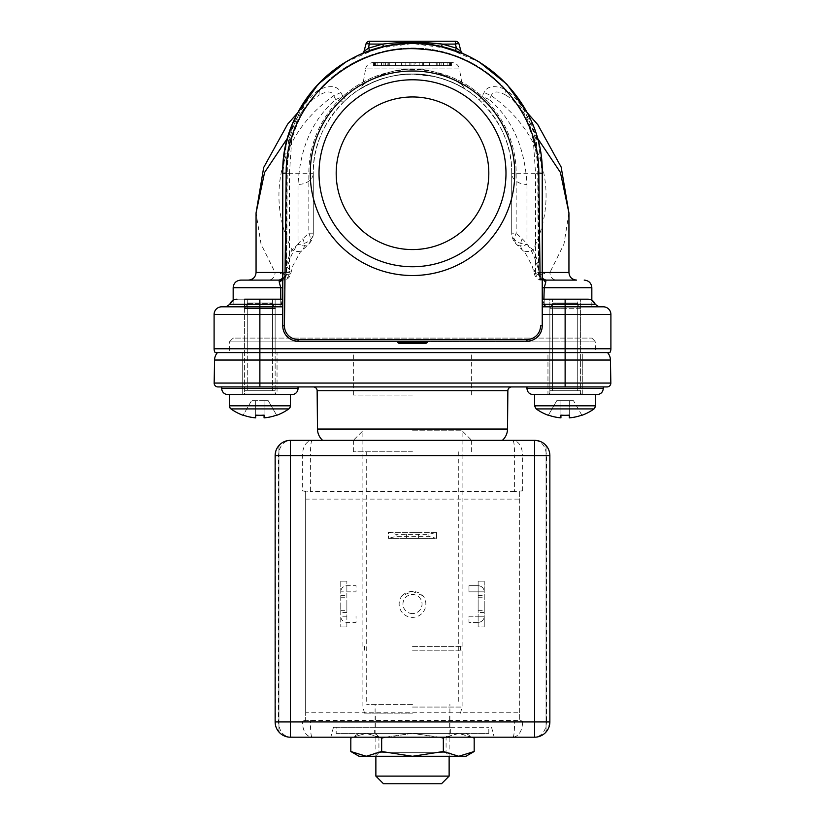 <?xml version="1.0" encoding="UTF-8"?>
<svg xmlns="http://www.w3.org/2000/svg" width="825" height="825" viewBox="0 0 825 825"><rect width="100%" height="100%" fill="white"/><g stroke="black" fill="none" stroke-linecap="round" stroke-linejoin="round"><path stroke-width="0.62" stroke-dasharray="4.12 3.09" d="M275.137 352.595L244.612 352.595L275.137 352.595L275.137 299.176L244.612 299.176L275.137 299.176L275.137 352.595L244.612 352.595L275.137 352.595L244.612 352.595L244.612 299.176L259.875 299.176L244.612 299.176L244.612 304.27M281.139 305.157L280.748 287.729L280.758 305.632L278.283 306.807L259.875 306.807L278.283 306.807L281.139 305.157L282.769 299.176L282.769 306.807L259.875 306.807L282.769 306.807L282.769 314.438L282.769 299.176L259.875 299.176C230.474 299.176 230.474 299.176 259.875 299.176L272.467 299.176L272.467 352.595L247.283 352.595L247.283 299.176L259.875 299.176C276.086 299.176 276.086 299.176 259.875 299.176C243.674 299.176 243.674 299.176 259.875 299.176L282.769 299.176L280.83 305.498L280.748 299.176M542.438 278.809A7.631 6.332 90 0 0 545.964 280.098L543.943 280.098L547.398 280.098L544.665 280.098L545.964 280.098L544.252 287.729L544.242 305.632L546.717 306.807L598.806 306.807L546.717 306.807L544.098 305.487L542.231 299.176L565.125 299.176C548.914 299.176 548.914 299.176 565.125 299.176C581.326 299.176 581.326 299.176 565.125 299.176L549.863 299.176L549.863 352.595L580.387 352.595L549.863 352.595L580.387 352.595L549.863 352.595L549.863 299.176L580.387 299.176L580.387 352.595L580.387 299.176L542.231 299.176L542.231 314.438L542.231 306.807L603.271 306.807A7.631 7.631 -90 0 1 610.902 314.438L610.902 348.779L259.875 348.779L259.875 314.438L282.769 314.438L282.769 325.885A15.263 15.263 77.3 0 0 298.031 341.148L526.969 341.148A15.263 15.263 -73.1 0 0 542.231 325.885L542.231 314.438L542.231 325.885L540.55 325.762A13.592 13.592 0 0 1 526.969 339.477L298.031 339.477A13.592 13.592 0 0 1 284.45 325.762L284.79 289.09M282.769 306.807L221.729 306.807A7.631 7.631 90 0 0 214.098 314.438L214.098 348.779A7.631 7.631 90 0 0 215.119 352.595L577.717 352.595L577.717 299.176L565.125 299.176C594.526 299.176 594.526 299.176 565.125 299.176L577.717 299.176L552.533 299.176L577.717 299.176L577.717 352.595L565.125 352.595L609.881 352.595A7.631 7.631 -90 0 0 610.902 348.779A7.631 7.631 -90 0 1 609.881 352.595M282.769 278.633A7.631 6.332 -90 0 0 285.368 272.467C283.687 272.487 282.831 274.127 282.769 277.375L282.769 173.271C280.985 103.929 343.19 41.755 412.51 43.539C481.821 41.755 544.015 103.95 542.231 173.271L542.231 277.375C542.169 274.127 541.313 272.487 539.632 272.467A7.631 6.332 90 0 0 542.231 278.633M364.733 52.656L383.553 46.808C402.847 42.446 422.153 42.446 441.447 46.808L460.278 52.656M364.784 52.635L363.464 53.161M460.267 52.656L441.447 46.808C422.153 42.446 402.847 42.446 383.553 46.808L364.547 52.728M460.567 52.769L455.194 50.768A129.731 129.731 0 0 0 369.806 50.768L365.506 52.346M545.645 282.552L542.231 277.375L542.231 280.046L542.231 173.271L516.172 173.271A103.672 103.672 0 0 0 412.5 69.589A103.672 103.672 0 0 0 308.828 173.271L282.769 173.271A129.731 129.731 0 0 1 412.5 43.539A129.731 129.731 0 0 1 542.231 173.271L538.818 173.095C539.818 102.702 472.704 41.621 402.126 49.314C338.879 53.192 285.698 110.22 286.182 173.095L282.769 173.271L282.769 325.885A15.263 15.263 0 0 0 298.031 341.148L298.031 339.477M538.818 173.095L540.117 279.902M284.883 279.902L286.182 173.095M412.5 71.012A102.259 102.259 0 0 0 310.241 173.271A102.259 102.259 0 0 0 412.5 275.519A102.259 102.259 0 0 0 514.759 173.271A102.259 102.259 0 0 0 412.5 71.012M526.969 339.477L526.969 341.148A15.263 15.263 0 0 0 542.231 325.885A15.263 15.263 0 0 1 526.969 341.148L298.031 341.148L526.969 341.148M284.45 325.762L282.769 325.885L282.769 314.438M543.005 280.098L544.191 280.098C541.798 279.974 540.127 278.159 539.189 274.663L534.363 273.931L538.292 272.467L537.756 173.271A125.256 125.256 0 0 0 412.5 48.005A125.256 125.256 0 0 0 287.244 173.271L286.708 272.467L290.637 273.931L285.811 274.663L275.076 272.467A7.631 6.703 90 0 1 268.373 280.098L280.809 280.098C283.377 279.788 285.037 277.973 285.811 274.663L285.914 272.559L291.246 271.177L287.244 267.455C290.617 254.904 295.804 245.345 302.816 238.786A15.263 9.013 -133 0 1 302.435 249.944L302.435 249.944A15.263 9.013 -133 0 1 292.019 249.944C288.554 256.121 286.522 263.66 285.914 272.559M281.531 280.768L279.355 282.552L279.036 280.098L280.335 280.098L268.373 280.098L281.057 280.098A7.631 5.662 90 0 0 286.708 272.467L285.368 272.467L286.11 272.467L286.11 173.271L282.779 173.271L282.769 277.375C282.831 274.117 283.697 272.487 285.368 272.467A7.631 6.332 -90 0 1 279.036 280.098L279.036 280.098A7.631 6.332 -90 0 0 282.562 278.809M279.015 280.098L280.149 280.098A7.631 5.961 90 0 0 282.263 279.603M282.769 278.128L281.995 280.098L280.809 280.098M281.057 280.098L279.036 280.098L281.057 280.098M542.231 278.272L542.221 277.148C542.231 278.303 543.479 279.283 545.964 280.098A7.631 6.332 90 0 1 539.632 272.467C541.303 272.487 542.169 274.117 542.231 277.375L542.231 173.271L538.89 173.271L538.89 272.467L539.632 272.467L538.292 272.467A7.631 5.662 -90 0 0 543.943 280.098M542.231 281.119L542.231 282.274M542.231 284.924L542.231 287.409M542.231 306.807L565.125 306.807L565.125 304.27L565.125 306.807L598.806 306.807L542.231 306.807L542.231 287.729M275.137 306.807L244.612 306.807L259.875 306.807L259.875 304.27L281.449 304.27L280.902 305.487L278.283 306.807L233.166 306.807L233.166 300.197L236.981 299.176L259.875 299.176L244.612 299.176M214.098 314.438L259.875 314.438L259.875 306.807L233.166 306.807M247.283 352.595L272.467 352.595L247.283 352.595L272.467 352.595L272.467 299.176L247.283 299.176L247.283 352.595M591.834 338.095L595.65 341.911L412.5 341.911L595.65 341.911L595.65 352.595L229.35 352.595L229.35 341.911L412.5 341.911L229.35 341.911L233.166 338.095L591.834 338.095L233.166 338.095M242.705 352.595L242.705 394.567L277.045 394.567L242.705 394.567L242.705 352.595L565.125 352.595L217.48 352.595L277.045 352.595L277.045 394.567L227.824 394.567L291.926 394.567L259.875 394.567L277.045 394.567L277.045 352.595M547.955 352.595L607.52 352.595L565.125 352.595L582.295 352.595L582.295 394.567L547.955 394.567L547.955 352.595L565.125 352.595L547.955 352.595L547.955 394.567L582.295 394.567L565.125 394.567L582.295 394.567L582.295 352.595M552.533 352.595L577.717 352.595L552.533 352.595L552.533 299.176L552.533 352.595M549.863 306.807L580.387 306.807L549.863 306.807M546.717 306.807L543.551 304.27L544.17 305.498L544.252 287.729L591.834 287.729M298.031 341.148A15.263 15.263 0 0 1 282.769 325.885M426.845 341.148L412.232 341.911A0.763 0.536 -90 0 0 411.696 341.148L397.351 341.148A0.763 0.536 90 0 1 397.887 341.911L406.777 341.911L406.013 341.148L398.155 341.148M417.842 341.148L407.158 341.148M418.223 341.911L427.113 341.911A0.763 0.536 -90 0 1 427.649 341.148L411.696 341.148M362.918 53.388L362.123 53.718M455.359 41.25L455.359 44.076A3.816 0.959 165 0 1 459.04 44.076A3.816 3.816 0 0 0 455.359 41.25L369.641 41.25A3.816 3.816 0 0 0 365.96 44.076A3.816 0.959 -165 0 1 369.641 44.076L369.641 41.25L455.359 41.25L455.359 44.076L455.359 41.25A3.816 3.816 0 0 1 459.04 44.076A3.816 3.816 0 0 0 455.359 41.25L369.641 41.25L369.641 44.076L369.641 41.25A3.816 3.816 0 0 0 365.96 44.076L364.011 51.325L368.548 48.149L364.011 51.325A3.816 3.816 0 0 1 361.824 53.852A3.816 3.816 0 0 0 364.011 51.325L368.548 48.149L382.707 44.076C402.579 41.797 422.441 41.797 442.293 44.076L441.447 46.808C422.153 42.446 402.847 42.446 383.553 46.808L378.046 48.201M376.973 48.5L374.416 49.252M372.065 50.005L369.806 50.768A129.731 129.731 0 0 0 368.95 51.068A129.731 129.731 0 0 1 369.806 50.768L371.941 50.047M400.878 42.642L382.707 44.076L368.548 48.149L369.806 50.768A129.731 129.731 0 0 1 455.194 50.768L456.452 48.149L442.293 44.076L456.452 48.149L455.194 50.768A129.731 129.731 0 0 1 456.05 51.068A129.731 129.731 0 0 0 455.194 50.768L456.452 48.149L460.989 51.325A3.816 3.816 0 0 0 463.176 53.852L463.176 53.852A3.816 3.816 0 0 1 460.989 51.325A3.816 3.816 0 0 0 463.176 53.852L461.876 53.305M522.184 238.786C529.196 245.355 534.383 254.915 537.756 267.455L533.754 271.177L539.086 272.559C538.477 263.66 536.446 256.121 532.981 249.944A15.263 9.013 133 0 1 522.565 249.944A15.263 9.013 133 0 1 522.184 238.786L516.172 233.176L511.706 233.176A15.263 11.158 0 0 0 526.969 244.334A15.263 9.013 133 0 1 516.553 244.334A15.263 9.013 133 0 1 516.172 233.176L516.172 173.271L511.706 173.271L511.706 233.176L511.706 173.271C512.243 146.417 501.363 121.904 479.077 99.722A99.206 99.206 0 0 0 345.923 99.722C323.637 121.904 312.757 146.417 313.294 173.271L308.828 173.271L308.828 233.176A15.263 9.013 -133 0 1 308.447 244.334A15.263 9.013 -133 0 1 298.031 244.334A15.263 11.158 0 0 0 313.294 233.176L313.294 173.271A99.206 99.206 0 0 1 412.5 74.064A99.206 99.206 0 0 1 511.706 173.271A15.263 11.158 0 0 0 526.969 184.429C524.875 147.603 512.335 119.316 489.328 99.578L491.246 95.648C493.133 90.905 498.052 90.771 506.024 95.257L505.581 89.451C519.719 99.536 529.743 116.438 535.673 140.157L538.89 173.271L535.549 173.271L535.549 272.467L538.89 272.467A7.631 5.961 90 0 0 542.231 279.324M282.769 279.324A7.631 5.961 90 0 0 286.11 272.467L289.451 272.467L289.451 173.271L286.11 173.271L289.327 140.157C295.257 116.438 305.291 99.536 319.419 89.451C330.588 84.892 337.755 85.924 340.911 92.555L342.922 96.412A103.672 103.672 0 0 1 482.078 96.412L484.089 92.555C487.286 85.913 494.453 84.872 505.581 89.451A125.256 125.256 0 0 0 319.419 89.451L318.976 95.257C326.948 90.771 331.867 90.905 333.754 95.648L335.672 99.578C312.665 119.326 300.114 147.613 298.031 184.429A15.263 11.158 0 0 0 313.294 173.271L313.294 233.176L308.828 233.176L302.816 238.786M541.21 157.07A129.731 129.731 0 0 0 479.346 62.092A129.731 129.731 0 0 1 541.21 157.07M506.024 95.257L512.201 99.351L527 116.273L536.229 136.764L533.208 139.002L535.673 140.157M537.312 137.888L536.229 136.764L538.519 173.271L535.549 173.271L533.208 139.013C530.619 122.708 523.617 109.488 512.201 99.351L527.247 112.747L538.426 142.086L542.221 173.25A129.731 129.731 0 0 0 412.5 43.539A129.731 129.731 0 0 0 282.769 173.271L286.574 142.096L297.753 112.747L312.788 99.351L318.976 95.257M526.969 184.429L526.969 244.334L532.981 249.944C558.783 198.557 547.233 135.341 491.246 95.648L484.089 92.555M340.911 92.555L333.754 95.648C277.767 135.341 266.217 198.557 292.019 249.944L298.031 244.334L298.031 184.429M287.688 137.888L298 116.273L312.788 99.351C303.208 107.683 296.701 118.522 293.267 131.845L291.792 139.013L289.451 173.271L286.481 173.271L288.771 136.764L291.792 139.013L289.327 140.157M282.769 299.176L259.875 299.176L259.875 304.27L259.875 299.176L236.981 299.176M233.166 287.729L280.748 287.729L279.355 282.552M256.059 272.467L275.076 272.467L261.03 244.097L256.059 212.963M361.03 88.285L373.591 82.015C384.553 77.138 397.207 74.487 411.531 74.064L434.404 76.508C450.192 80.468 456.204 84.315 458.422 85.336L464.98 89.079C467.332 89.791 438.704 72.786 412.5 74.064C386.286 72.786 357.668 89.791 359.989 89.1C357.668 89.791 386.296 72.786 412.5 74.064C438.714 72.786 467.332 89.801 465.011 89.1L462.227 84.985C462.299 84.583 436.27 66.732 408.313 69.125C383.532 69.847 362.814 84.831 362.773 84.985L359.989 89.1L372.632 82.428C383.027 77.333 396.629 74.549 413.469 74.064L433.486 76.312C448.037 80.427 456.442 83.49 458.71 85.48L463.825 88.131M343.417 102.073L345.923 99.722C343.705 101.733 340.292 101.692 335.672 99.578L342.922 96.412L345.923 99.722C381.841 65.732 443.159 65.732 479.077 99.722L482.078 96.412L489.328 99.578C484.708 101.692 481.295 101.733 479.077 99.722L481.635 102.114M541.85 280.098C537.91 279.84 535.415 277.778 534.363 273.931L532.125 265.794L525.112 252.708L516.553 244.334A15.263 15.263 0 0 1 511.706 233.176M544.191 280.098L556.627 280.098A7.631 6.703 -90 0 1 549.924 272.467L539.189 274.663L539.086 272.559M542.231 304.27L565.125 304.27L565.125 299.176L542.231 299.176L543.551 304.27L595.207 304.27L543.551 304.27M543.861 305.157L543.871 299.176M568.941 212.963L563.97 244.097L549.924 272.467L568.941 272.467M362.773 84.985C362.701 84.583 388.73 66.732 416.677 69.125C441.468 69.847 462.186 84.831 462.227 84.985L459.401 68.918L365.599 68.918A7.631 7.631 90 0 1 373.117 62.617L451.883 62.617A7.631 7.631 0 0 1 459.401 68.918L365.599 68.918L362.773 84.985M451.883 62.617L373.117 62.617M374.602 62.617L409.798 62.617L374.602 62.617L374.602 65.67L373.488 65.67L409.798 65.67L374.602 65.67L374.602 62.617M415.202 62.617L375.581 62.617L449.419 62.617L415.202 62.617L415.202 65.67L409.798 65.67L450.398 65.67L375.581 65.67L449.419 65.67L415.202 65.67L415.202 62.617M450.398 62.617L451.512 62.617L450.398 62.617L450.398 65.67L451.512 65.67L450.398 65.67L450.398 62.617M449.419 65.67L450.532 65.67L449.419 65.67L449.419 62.617L450.532 62.617L449.419 62.617L449.419 65.67M375.581 65.67L374.468 65.67L375.581 65.67L375.581 62.617L374.468 62.617L375.581 62.617L375.581 65.67M423.596 62.617L387.853 62.617L437.147 62.617L387.853 62.617L429.65 62.617L419.203 62.617L423.596 62.617L423.596 65.67L437.147 65.67L437.147 62.617L437.147 65.67L387.853 65.67L387.853 62.617L387.853 65.67L401.404 65.67L401.404 62.617L401.404 65.67L423.596 65.67L423.596 62.617M436.714 62.617L377.118 62.617L447.882 62.617L435.239 62.617L436.714 62.617L436.714 65.67L435.239 65.67L435.239 62.617M402.693 65.67L429.65 65.67L402.693 65.67L402.693 62.617L429.65 62.617L402.693 62.617M395.35 62.617L395.35 65.67L395.35 62.617M405.797 65.67L437.147 65.67L419.203 65.67L429.65 65.67L429.65 62.617L429.65 65.67L414.057 65.67L414.057 62.617L414.057 65.67L410.943 65.67L410.943 62.617L410.943 65.67L395.35 65.67L405.797 65.67L405.797 62.617M422.307 65.67L422.307 62.617M435.239 65.67L377.118 65.67L389.761 65.67L388.286 65.67L388.286 62.617M388.286 65.67L436.714 65.67M389.761 65.67L389.761 62.617M385.368 65.67L385.368 62.617M377.118 65.67L377.118 62.617M383.903 65.67L383.903 62.617M441.097 65.67L441.097 62.617M447.882 65.67L447.882 62.617M439.632 65.67L439.632 62.617M385.182 65.67L439.818 65.67L385.182 65.67L385.182 62.617L381.511 62.617L439.818 62.617L385.182 62.617L385.182 65.67M443.489 65.67L439.818 65.67L443.489 65.67L443.489 62.617L439.818 62.617L443.489 62.617M381.511 62.617L381.511 65.67M439.818 65.67L439.818 62.617L439.818 65.67M419.203 65.67L419.203 62.617M424.514 42.663L413.913 42.405M463.031 53.78L460.989 51.325L456.452 48.149L460.989 51.325L459.04 44.076A3.816 0.959 165 0 0 455.359 44.076L456.452 48.149L455.359 44.076A3.816 0.959 165 0 1 459.04 44.076M412.5 266.743A93.483 93.483 0 0 0 505.983 173.271A93.483 93.483 0 0 0 412.5 79.788A93.483 93.483 0 0 0 319.017 173.271A93.483 93.483 0 0 0 412.5 266.743A93.483 93.483 0 0 0 505.983 173.271A93.483 93.483 0 0 0 412.5 79.788A93.483 93.483 0 0 0 319.017 173.271A93.483 93.483 0 0 0 412.5 266.743A93.483 93.483 0 0 1 319.017 173.271A93.483 93.483 0 0 1 412.5 79.788A93.483 93.483 0 0 1 505.983 173.271A93.483 93.483 0 0 1 412.5 266.743M407.54 343.437L412.5 343.437L412.232 342.674L397.887 342.674M406.777 341.911L412.232 341.911L412.5 343.437M418.151 343.004A0.763 0.763 -90 0 0 418.223 342.684L427.061 342.674M412.5 249.573A76.312 76.312 0 0 1 336.188 173.271A76.312 76.312 0 0 1 412.5 96.958A76.312 76.312 0 0 1 488.812 173.271A76.312 76.312 0 0 1 412.5 249.573M442.293 44.076L441.447 46.808L442.293 44.076L455.359 44.076L442.293 44.076L456.452 48.149L455.359 44.076L442.293 44.076C422.421 41.797 402.548 41.797 382.707 44.076L383.233 46.035M371.982 50.026L369.806 50.768L368.548 48.149L369.641 44.076A3.816 0.959 -165 0 0 365.96 44.076A3.816 0.959 -165 0 1 369.641 44.076L368.548 48.149L382.707 44.076L369.641 44.076L368.548 48.149L369.806 50.768L372.003 50.026M365.96 44.076A3.816 3.816 0 0 1 369.641 41.25M214.562 360.03L610.438 360.03L610.84 383.058L565.125 383.058L565.125 386.935L603.271 386.935L221.729 386.935L298.031 386.935L221.729 386.935L221.729 388.462L259.875 388.462L221.729 388.462C222.09 392.174 224.122 394.206 227.824 394.567L291.926 394.567C295.639 394.206 297.67 392.174 298.031 388.462L221.729 388.462M217.975 386.935L259.875 386.935L259.875 383.058L214.16 383.058M298.031 388.462L298.031 386.935L259.875 386.935M603.271 386.935L526.969 386.935L603.271 386.935L603.271 388.462A6.105 6.105 -90 0 1 597.176 394.567L533.074 394.567L597.176 394.567M511.675 386.935L313.325 386.935L511.675 386.935M412.5 352.595L353.358 352.595L412.5 352.595M533.074 394.567A6.105 6.105 0 0 1 526.969 388.462L603.271 388.462M565.125 394.567L595.65 394.567L565.125 394.567M412.5 395.082L353.358 395.082L412.5 395.082M322.647 440.354L502.353 440.354L322.647 440.354M412.5 440.354L471.683 440.354L412.5 440.354M412.5 430.774L462.103 430.774L412.5 430.774M412.5 646.387L462.103 646.387L412.5 646.387M412.5 650.203L462.103 650.203L412.5 650.203M412.5 707.056L462.103 707.056L412.5 707.056M412.5 713.161L364.537 713.161L412.5 713.161M449.13 776.119L375.87 776.119M441.499 783.75L383.501 783.75M276.581 415.14L268.228 400.672L276.581 415.14A49.428 49.428 0 0 1 264.072 417.863L264.072 400.672L268.228 400.672L251.532 400.672L268.228 400.672L264.072 400.672L264.072 417.863A49.428 49.428 0 0 0 276.581 415.14L268.228 400.672L276.581 415.14A49.428 49.428 0 0 1 264.072 417.863L264.072 415.14A48.819 42.271 0 0 1 259.875 415.295A48.819 42.271 0 0 0 264.072 415.14L264.072 400.672L264.072 415.14M255.678 415.14L255.678 400.672L255.678 415.14A48.819 42.271 0 0 0 259.875 415.295A48.819 42.271 0 0 1 255.678 415.14L255.678 417.863A49.428 49.428 0 0 1 243.179 415.14L251.532 400.672L255.678 400.672L251.532 400.672L243.179 415.14A49.428 49.428 0 0 0 255.678 417.863L255.678 400.672L255.678 417.863A49.428 49.428 0 0 1 243.179 415.14L251.532 400.672L243.179 415.14M229.35 394.567L290.4 394.567L229.35 394.567L259.875 394.567L229.35 394.567L229.35 405.807L290.4 405.807L229.35 405.807L290.4 405.807L288.812 408.911L230.948 408.911L288.812 408.911L230.948 408.911L229.35 405.807M243.086 394.567L276.664 394.567A1.526 1.526 0 0 1 275.137 393.04L244.612 393.04A1.526 1.526 0 0 1 243.086 394.567L276.664 394.567L275.137 393.04L275.137 308.282L275.137 393.04L244.612 393.04L275.137 393.04L244.612 393.04L243.086 394.567M244.612 308.282L244.612 393.04L244.612 308.282L259.875 308.282L244.612 308.282L247.665 302.992L272.085 302.992L247.665 302.992L244.612 308.282L275.137 308.282L259.875 308.282L275.137 308.282L272.085 302.992L247.665 302.992L272.085 302.992L275.137 308.282M275.137 390.751L244.612 390.751L275.137 390.751M272.467 390.751L259.875 390.751C240.271 390.751 240.271 390.751 259.875 390.751C279.479 390.751 279.479 390.751 259.875 390.751L247.283 390.751L272.467 390.751L272.467 303.652L247.283 303.652L247.283 390.751L247.283 303.652L272.467 303.652L247.283 303.652L272.467 303.652L272.467 390.751M581.821 415.14L573.468 400.672L569.322 400.672L569.322 417.863L569.322 400.672L569.322 415.14L569.322 400.672L569.322 415.14L569.322 400.672L573.468 400.672L581.821 415.14A49.428 49.428 0 0 1 569.322 417.863L569.322 415.14L569.322 417.863A49.428 49.428 0 0 0 581.821 415.14A49.428 49.428 0 0 1 569.322 417.863L569.322 415.14A48.819 42.271 0 0 1 560.928 415.14L560.928 417.863A49.428 49.428 0 0 1 548.419 415.14L556.772 400.672L569.322 400.672L556.772 400.672L560.928 400.672L556.772 400.672L548.419 415.14A49.428 49.428 0 0 0 560.928 417.863L560.928 400.672L573.468 400.672L560.928 400.672L560.928 415.14A48.819 42.271 0 0 0 569.322 415.14A48.819 42.271 0 0 1 565.125 415.295A48.819 42.271 0 0 1 560.928 415.14L560.928 417.863A49.428 49.428 0 0 1 548.419 415.14L556.772 400.672L548.419 415.14M565.125 308.282L549.863 308.282L565.125 308.282M565.125 302.992L577.335 302.992L565.125 302.992M565.125 390.751C584.729 390.751 584.729 390.751 565.125 390.751C545.521 390.751 545.521 390.751 565.125 390.751L577.717 390.751L565.125 390.751M565.125 303.652L577.717 303.652L565.125 303.652M581.914 415.295A49.603 49.603 0 0 0 594.052 408.911A3.816 3.816 0 0 0 595.65 405.807L595.65 394.567L534.6 394.567L534.6 405.807A3.816 3.816 0 0 0 536.188 408.911A49.603 49.603 0 0 0 548.336 415.295M560.928 417.863L560.928 415.14M569.322 417.863L569.322 415.14M581.914 394.567L548.336 394.567L581.914 394.567A1.526 1.526 0 0 1 580.387 393.04L549.863 393.04A1.526 1.526 0 0 1 548.336 394.567L549.863 393.04L565.125 393.04L549.863 393.04L549.863 308.282L549.863 393.04L580.387 393.04L581.914 394.567M580.387 308.282L549.863 308.282L580.387 308.282L580.387 393.04L580.387 308.282L577.335 302.992L552.915 302.992L549.863 308.282L552.915 302.992L577.335 302.992L580.387 308.282M549.863 390.751L580.387 390.751L549.863 390.751M552.533 390.751L577.717 390.751L552.533 390.751L552.533 303.652L577.717 303.652L577.717 390.751L577.717 303.652L552.533 303.652L552.533 390.751M275.375 724.597L275.137 455.617L275.137 721.937A15.263 15.263 0 0 0 278.953 732.033L278.953 445.521A15.263 15.263 0 0 0 275.137 455.617A15.263 15.263 0 0 1 278.953 445.521A15.263 15.263 0 0 0 275.137 455.617A15.263 15.263 0 0 1 278.953 445.521A15.263 15.263 0 0 0 275.137 455.617A15.263 15.263 0 0 1 278.953 445.521A15.263 15.263 0 0 0 275.137 455.617A15.263 15.263 0 0 1 278.953 445.521A15.263 15.263 0 0 0 275.137 455.617A15.263 15.263 0 0 1 278.953 445.521A15.263 15.263 0 0 0 275.137 455.617A15.263 15.263 0 0 1 278.953 445.521L278.953 732.033A15.263 15.263 0 0 1 275.137 721.937A15.263 15.263 0 0 0 278.953 732.033A15.263 15.263 0 0 1 275.137 721.937A15.263 15.263 0 0 0 278.953 732.033A15.263 15.263 0 0 1 275.137 721.937A15.263 15.263 0 0 0 278.953 732.033A15.263 15.263 0 0 1 275.137 721.937A15.263 15.263 0 0 0 278.953 732.033A15.263 15.263 0 0 1 275.137 721.937A15.263 15.263 0 0 0 278.953 732.033A15.263 15.263 0 0 1 275.137 721.937L275.137 455.617L277.179 447.996M279.593 444.85L282.748 442.417M283.027 442.252L290.4 440.354L311.984 440.354C311.025 441.282 310.499 446.366 310.406 455.617L514.594 455.617C514.501 446.366 513.975 441.282 513.016 440.354L311.984 440.354C306.127 441.231 302.899 446.315 302.311 455.617L302.311 490.813L305.662 491.483L305.662 720.411L302.311 721.081L310.406 720.411L514.594 720.411L522.689 721.081L519.337 720.411L519.337 712.779L305.662 712.779L305.662 720.411M541.973 735.302L534.6 737.199L513.016 737.199C513.975 736.282 514.501 731.187 514.594 721.937L310.406 721.937C310.499 731.187 311.025 736.271 311.984 737.199L286.749 736.756M286.45 736.684L282.996 735.281M282.758 735.147L279.593 732.713M277.179 729.558L275.663 725.876M302.311 721.081L302.311 721.937L275.137 721.937L275.137 455.617L310.406 455.617L310.406 491.483L302.311 490.813M278.953 732.033L278.953 445.521L278.953 732.033M275.385 724.639L275.385 452.915M305.662 491.483L305.662 499.115L519.337 499.115L519.337 491.483L522.689 490.813L514.594 491.483L514.594 455.617L522.689 455.617C522.101 446.315 518.873 441.231 513.016 440.354L538.251 440.798M310.406 720.411L310.406 721.937L302.311 721.937C302.899 731.239 306.127 736.323 311.984 737.199L513.016 737.199C518.873 736.323 522.101 731.239 522.689 721.937L514.594 721.937L514.594 720.411M412.5 737.199L330.804 737.199L412.5 737.199M549.625 452.956L549.863 455.617A15.263 15.263 0 0 0 546.047 445.521L546.047 732.033L546.047 445.521A15.263 15.263 0 0 1 549.863 455.617L549.863 721.937A15.263 15.263 0 0 1 546.047 732.033A15.263 15.263 0 0 0 549.863 721.937A15.263 15.263 0 0 1 546.047 732.033A15.263 15.263 0 0 0 549.863 721.937A15.263 15.263 0 0 1 546.047 732.033A15.263 15.263 0 0 0 549.863 721.937A15.263 15.263 0 0 1 546.047 732.033A15.263 15.263 0 0 0 549.863 721.937A15.263 15.263 0 0 1 546.047 732.033A15.263 15.263 0 0 0 549.863 721.937A15.263 15.263 0 0 1 546.047 732.033A15.263 15.263 0 0 0 549.863 721.937L547.821 729.558M545.408 732.703L542.252 735.137M538.55 440.88L542.004 442.272M542.242 442.406L545.408 444.84M547.821 447.996L549.337 451.677M522.689 490.813L522.689 455.617L549.863 455.617L549.863 721.937L549.863 455.617A15.263 15.263 0 0 0 546.047 445.521A15.263 15.263 0 0 1 549.863 455.617A15.263 15.263 0 0 0 546.047 445.521A15.263 15.263 0 0 1 549.863 455.617A15.263 15.263 0 0 0 546.047 445.521A15.263 15.263 0 0 1 549.863 455.617A15.263 15.263 0 0 0 546.047 445.521A15.263 15.263 0 0 1 549.863 455.617A15.263 15.263 0 0 0 546.047 445.521A15.263 15.263 0 0 1 549.863 455.617L549.615 452.915M546.047 732.033L546.047 445.521L546.047 732.033M514.594 491.483L310.406 491.483M305.662 499.115L305.662 712.779M519.337 491.483L519.337 720.411M519.337 499.115L519.337 712.779M402.012 595.774A14.881 14.881 0 0 1 422.988 595.774A13.355 13.355 0 0 1 412.5 617.389A13.355 13.355 0 0 1 402.012 595.774L412.5 591.453L422.988 595.774M484.234 626.928L484.234 581.151L478.129 581.151L478.129 626.928L484.234 626.928L478.129 626.928L478.129 616.244L484.234 616.244L484.234 626.928M346.871 626.928L346.871 581.151L346.871 626.928L340.766 626.928L346.871 626.928M340.766 581.151L340.766 626.928L340.766 591.834L356.029 591.834L356.029 585.729L346.871 585.729A6.105 6.105 0 0 0 340.766 591.834A6.105 6.105 0 0 1 346.871 585.729L356.029 585.729L356.029 591.834L340.766 591.834L340.766 581.151L346.871 581.151L340.766 581.151M436.538 538.416L436.538 532.311L388.462 532.311L388.462 538.416L388.462 532.311L396.093 534.352L428.907 534.352L436.538 532.311L436.538 538.416L388.462 538.416L436.538 538.416L428.907 536.363L396.093 536.363L388.462 538.416M412.5 613.573A9.539 9.539 0 0 1 402.961 604.034A9.539 9.539 0 0 1 412.5 594.505A9.539 9.539 0 0 1 422.039 604.034A9.539 9.539 0 0 1 412.5 613.573A9.539 9.539 0 0 0 422.039 604.034A9.539 9.539 0 0 0 412.5 594.505A9.539 9.539 0 0 0 402.961 604.034A9.539 9.539 0 0 0 412.5 613.573M484.234 581.151L484.234 616.244L478.129 616.244L484.234 616.244A6.105 6.105 0 0 1 478.129 622.349L468.971 622.349L468.971 616.244L478.129 616.244L478.129 591.834L468.971 591.834L468.971 585.729L478.129 585.729A6.105 6.105 0 0 1 484.234 591.834L468.971 591.834L468.971 585.729L478.129 585.729A6.105 6.105 0 0 1 484.234 591.834L478.129 591.834L484.234 591.834L478.129 591.834L478.129 581.151L484.234 581.151M484.234 604.034L484.234 610.335L484.234 604.034M478.129 622.349A6.105 6.105 0 0 0 484.234 616.244L468.971 616.244L468.971 622.349L478.129 622.349M478.129 604.034L478.129 610.335L478.129 604.034M346.871 604.034L346.871 610.335L346.871 604.034M346.871 616.244L340.766 616.244A6.105 6.105 0 0 0 346.871 622.349L356.029 622.349L356.029 616.244L356.029 622.349L346.871 622.349A6.105 6.105 0 0 1 340.766 616.244L346.871 616.244M340.766 604.034L340.766 610.335L340.766 604.034M412.5 538.416L418.605 538.416L412.5 538.416M428.907 534.352L428.907 536.363M436.538 532.311L388.462 532.311M412.5 532.311L418.605 532.311L412.5 532.311M396.093 536.363L396.093 534.352M412.5 727.279L333.465 727.279L412.5 727.279M412.5 704.385L366.713 704.385L412.5 704.385M412.5 451.801L353.358 451.801L412.5 451.801M336.188 733.384L488.812 733.384L336.188 733.384L336.188 727.279L488.812 727.279L336.188 727.279M374.344 733.384L450.656 733.384L374.344 733.384L374.344 727.279L450.656 727.279L374.344 727.279M450.656 733.384L450.656 727.279M488.812 733.384L488.812 727.279M359.081 756.278L465.919 756.278M449.615 756.278L375.385 756.278L449.615 756.278L446.077 752.74L446.077 736.921L449.615 733.384L375.385 733.384L449.615 733.384M350.821 751.503L366.238 756.278L381.655 751.503L412.5 756.278L443.345 751.503L458.762 756.278L474.179 751.503M439.88 737.199L412.5 733.384L385.12 737.199M379.933 737.199L366.238 733.384L381.655 738.158L412.5 733.384L359.081 733.384L352.471 737.199M472.447 737.199L458.762 733.384L445.067 737.199M359.081 733.384L366.238 733.384L352.553 737.199L366.238 733.384L465.919 733.384L412.5 733.384L443.345 738.158L458.762 733.384L474.179 738.158M375.385 756.278L378.923 752.74L446.077 752.74L378.923 752.74L378.923 736.921L446.077 736.921L378.923 736.921L375.385 733.384M381.655 751.503L381.655 738.158M443.345 751.503L443.345 738.158M542.231 314.438L565.125 314.438L565.125 383.058L259.875 383.058L259.875 348.779L214.098 348.779A7.631 7.631 90 0 0 215.119 352.595M281.449 304.27L229.793 304.27L259.875 304.27L259.875 306.807L259.875 304.27L282.769 304.27M280.748 287.729L282.769 287.729M598.806 306.807L595.207 304.27L565.125 304.27L565.125 299.176L565.125 314.438L610.902 314.438M282.769 280.046L281.82 280.098C286.45 279.644 288.998 277.107 289.451 272.467L282.769 272.467M286.481 173.271L286.481 272.467A7.631 6.146 90 0 1 280.335 280.098L281.82 280.098M226.194 306.807L229.793 304.27L259.875 304.27L259.875 299.176M542.737 279.603A7.631 5.961 90 0 0 544.851 280.098M542.231 277.2L542.231 173.271M542.231 272.467L535.549 272.467C536.002 277.107 538.55 279.644 543.18 280.098L542.231 280.046M545.975 280.098L544.665 280.098A7.631 6.146 -90 0 1 538.519 272.467L538.519 173.271M409.798 62.617L409.798 65.67L409.798 62.617M364.011 51.325L362.433 53.512M382.707 44.076L369.641 44.076L382.707 44.076L383.553 46.808L382.872 46.973L383.553 46.808M413.304 341.148A0.763 0.536 90 0 0 412.768 341.911L412.768 342.674L417.842 342.674M507.86 390.72L317.14 390.72M507.519 429.041L317.481 429.041M594.052 408.911L536.188 408.911M595.65 405.807L534.6 405.807M287.121 440.715L290.4 440.354C283.192 441.231 279.221 446.315 278.489 455.617L278.489 721.937C279.221 731.239 283.192 736.323 290.4 737.199L287.121 736.849M537.879 736.838L534.6 737.199C541.808 736.323 545.779 731.239 546.511 721.937L522.689 721.937L522.689 721.081M549.615 724.639L549.863 721.937L546.511 721.937L546.511 455.617C545.779 446.315 541.808 441.231 534.6 440.354L537.879 440.715M484.234 612.428L478.129 612.428M478.129 595.65L484.234 595.65M346.871 612.428L340.766 612.428M340.766 595.65L346.871 595.65M244.612 306.807L244.612 352.595M345.593 62.123L377.798 48.273L412.541 43.539L447.284 48.293L479.48 62.174M282.769 277.2L282.779 277.148C282.769 278.303 281.521 279.283 279.036 280.098L268.373 280.098M313.294 233.176A15.263 15.263 0 0 1 308.447 244.334L300.042 252.512L292.988 265.485L290.637 273.931C289.585 277.778 287.09 279.84 283.15 280.098M542.231 286.791L542.231 284.8M542.231 280.098L542.231 277.386M565.125 299.176L588.019 299.176L591.834 300.197L591.834 306.807M282.769 286.791L282.769 284.8M282.769 286.842L282.769 284.924M282.769 281.304L282.769 277.386M547.398 280.098L556.627 280.098M361.175 88.131L360.02 89.079M464.98 89.079L463.97 88.285M373.488 65.67L373.488 62.617M451.512 65.67L451.512 62.617M374.468 65.67L374.468 62.617M450.532 65.67L450.532 62.617M458.03 51.789L459.566 52.377L458.03 51.789M375.86 48.819L379.015 47.932L375.88 48.819M379.727 47.747L382.212 47.128M455.194 50.768L454.513 50.531M452.255 49.778L450.584 49.252M447.666 48.397L446.954 48.201M444.84 47.633L442.788 47.128M460.979 52.944L461.752 53.254M452.492 49.861L450.429 49.211M445.273 47.747L444.345 47.51L445.273 47.747M372.745 49.778L373.323 49.593L372.745 49.778M452.75 49.943L450.172 49.129M449.109 48.809L445.985 47.932M353.358 395.082L353.358 352.595M471.642 395.082L471.642 352.595M462.103 646.387L462.103 430.774L471.683 440.354M362.897 646.387L362.897 430.774L353.317 440.354M364.423 650.203L364.423 646.387M460.577 650.203L460.577 646.387M460.463 713.161L462.103 707.056L462.103 650.203M364.537 713.161L362.897 707.056L362.897 650.203M449.13 756.278L449.13 713.161M375.87 756.278L375.87 713.161M276.664 415.295A49.603 49.603 0 0 0 288.812 408.911M230.948 408.911A49.603 49.603 0 0 0 243.086 415.295M290.4 405.807L290.4 394.567M275.468 452.482L276.385 449.584M276.437 449.47L278.138 446.531M278.334 446.273L280.613 443.902M281.067 443.541L282.944 442.303M283.501 442.004L286.987 440.736M275.468 725.072L276.385 727.97M276.437 728.083L278.138 731.022M278.334 731.28L280.613 733.652M281.067 734.013L282.944 735.261M283.501 735.549L286.987 736.818M549.533 725.072L548.615 727.97M548.563 728.083L546.862 731.022M546.666 731.28L544.387 733.652M543.933 734.013L542.056 735.25M541.499 735.549L538.013 736.818M549.533 452.482L548.615 449.584M548.563 449.47L546.862 446.531M546.666 446.273L544.387 443.902M543.933 443.541L542.056 442.303M541.499 442.004L538.013 440.736M478.129 597.743L484.234 597.743M478.129 610.335L484.234 610.335M340.766 597.743L346.871 597.743M340.766 610.335L346.871 610.335M418.605 538.416L418.605 532.311M406.395 538.416L406.395 532.311M333.465 727.279L330.804 737.199M491.535 727.279L494.196 737.199M375.107 727.279L375.107 704.385M449.893 727.279L449.893 704.385M366.713 451.801L366.713 704.385M458.287 451.801L458.287 704.385M353.358 440.354L353.358 451.801M471.642 440.354L471.642 451.801M465.919 733.384L472.529 737.199"/><path stroke-width="1.24" d="M542.231 287.409L542.231 299.176L588.019 299.176C591.484 299.362 593.887 301.053 595.207 304.27L565.125 304.27L565.125 306.807L603.271 306.807A7.631 7.631 -90 0 1 610.902 314.438L610.902 348.779A7.631 7.631 -90 0 1 609.881 352.595L215.119 352.595A7.631 7.631 90 0 1 214.098 348.779L214.098 314.438A7.631 7.631 90 0 1 221.729 306.807L282.769 306.807M460.278 52.656L462.382 53.388M364.722 52.656L383.553 46.808C402.847 42.446 422.153 42.446 441.447 46.808L442.107 46.963M362.123 53.718L362.918 53.388M363.464 53.161L364.433 52.769M363.846 53.006L364.733 52.656M383.553 46.808L369.806 50.768L368.548 48.149L382.707 44.076L383.553 46.808L382.872 46.973L383.553 46.808L382.707 44.076C402.579 41.797 422.441 41.797 442.293 44.076L424.514 42.663M461.536 53.161L460.567 52.769M460.979 52.944L460.267 52.656M540.117 279.902L538.818 173.095L542.221 173.271C544.015 103.94 481.81 41.745 412.5 43.539C343.179 41.745 280.985 103.96 282.769 173.271L286.182 173.095C285.089 102.929 352.347 41.498 422.874 49.314C486.09 53.078 539.395 110.468 538.818 173.095M284.79 289.09L284.883 279.902M282.769 286.791L282.769 299.176L282.769 287.729L233.166 287.729C233.619 283.099 236.167 280.552 240.797 280.098L248.428 280.098C253.069 279.644 255.616 277.107 256.059 272.467L256.059 212.963L264.577 172.446L287.688 137.888M278.788 280.139L279.015 280.098C228.566 280.098 228.566 280.098 279.025 280.098M282.769 280.098L281.531 280.768M542.231 282.274L542.231 281.119M526.969 341.148L526.969 339.477A13.592 13.592 0 0 0 540.55 325.762L542.231 325.885A15.263 15.263 -77.3 0 1 526.969 341.148L298.031 341.148A15.263 15.263 73.1 0 1 282.769 325.885L282.769 173.271C280.995 103.929 343.179 41.755 412.5 43.539C481.821 41.755 544.026 103.95 542.221 173.271A129.731 129.731 0 0 0 541.21 157.07A129.731 129.731 0 0 1 542.231 173.271L542.231 325.885L542.231 277.375L545.645 282.552L545.964 280.098C543.448 279.232 542.2 278.252 542.221 277.148L542.231 277.375M233.166 306.807L244.612 306.807L233.166 306.807M275.137 306.807L278.283 306.807M229.35 352.595L547.955 352.595M582.295 352.595L595.65 352.595M542.231 306.807L565.125 306.807L565.125 314.438L542.231 314.438M546.717 306.807L549.863 306.807L546.717 306.807M580.387 306.807L591.834 306.807L580.387 306.807M397.351 341.148L398.155 341.148L397.887 342.674L399.083 343.437L417.842 342.674L417.842 341.911L418.605 342.674L418.223 341.911L417.46 343.437L399.083 343.437L397.774 341.911L406.395 341.911L406.013 341.148L406.777 341.911L417.842 341.911L417.842 341.148L418.987 341.148L418.605 341.911L427.226 341.911L427.113 342.674L426.845 341.148L427.649 341.148M406.395 343.437L406.777 341.911A0.763 0.763 -90 0 0 406.013 341.148A0.763 0.763 -90 0 1 406.777 341.911L406.013 341.148L406.777 341.911L406.013 341.148L407.158 341.148L406.777 342.674L406.777 341.911L407.54 343.437L406.777 342.674A0.763 0.763 -90 0 0 406.797 342.839A0.763 0.763 -90 0 1 406.777 342.674L406.818 342.911M526.969 339.477L298.031 339.477L298.031 341.148M298.031 339.477A13.592 13.592 0 0 1 284.45 325.762L286.182 173.095M412.5 71.012A102.259 102.259 0 0 0 310.241 173.271A102.259 102.259 0 0 0 412.5 275.519A102.259 102.259 0 0 0 514.759 173.271A102.259 102.259 0 0 0 412.5 71.012M282.769 325.885L284.45 325.762M463.134 53.831L463.165 53.842A3.816 3.816 0 0 1 460.989 51.325L456.452 48.149L455.194 50.768L441.447 46.808L461.763 53.254M365.454 52.377L364.784 52.635M362.918 53.14L361.824 53.852A3.816 3.816 0 0 0 364.011 51.325A3.816 3.816 0 0 1 361.824 53.852L362.618 53.388M374.416 49.252L376.973 48.5M375.88 48.819L372.065 50.005M460.608 52.79L461.505 53.151M479.346 62.092A129.731 129.731 0 0 0 456.05 51.068A129.731 129.731 0 0 1 479.346 62.092M368.95 51.068A129.731 129.731 0 0 0 282.769 173.271L282.779 173.25A129.731 129.731 0 0 1 368.95 51.068M282.769 277.375L282.779 277.148C282.8 278.252 281.552 279.232 279.036 280.098L279.355 282.552L282.769 277.375M279.355 282.552L280.748 287.729L280.748 299.176M244.612 299.176L282.769 299.176M542.231 284.8L542.231 280.098L543.005 280.098M556.627 280.098L547.398 280.098M543.871 299.176L544.252 287.729L545.645 282.552M537.312 137.888L560.423 172.446L568.941 212.963L568.941 272.467L542.231 272.467M442.293 44.117L455.359 44.076L455.359 41.25A3.816 3.816 0 0 1 459.04 44.076L460.989 51.325L459.04 44.076A3.816 0.959 165 0 0 455.359 44.076L456.452 48.149L442.293 44.076L441.447 46.808L455.235 50.758M369.641 41.25L368.548 48.149L364.011 51.325L365.96 44.076A3.816 3.816 0 0 1 369.641 41.25L455.359 41.25M413.913 42.405L400.878 42.642M412.5 266.743A93.483 93.483 0 0 1 319.017 173.271A93.483 93.483 0 0 1 412.5 79.788A93.483 93.483 0 0 1 505.983 173.271A93.483 93.483 0 0 1 412.5 266.743M412.5 249.573A76.312 76.312 0 0 1 336.188 173.271A76.312 76.312 0 0 1 412.5 96.958A76.312 76.312 0 0 1 488.812 173.271A76.312 76.312 0 0 1 412.5 249.573M418.223 341.911L418.987 341.148L418.223 341.911A0.763 0.763 -90 0 1 418.987 341.148A0.763 0.763 -90 0 0 418.223 341.911M418.605 343.437L418.605 342.674L426.845 342.674L425.917 343.437L417.46 343.437L418.223 342.674A0.763 0.763 -90 0 0 418.223 342.674L417.842 342.674M412.5 343.437L425.917 343.437L426.845 342.674M259.875 386.935L217.975 386.935A3.816 3.816 90 0 1 214.16 383.058A3.816 3.816 90 0 0 217.975 386.935A3.816 3.816 90 0 1 214.16 383.058L214.562 360.03A11.447 11.447 90 0 1 217.48 352.595A11.447 11.447 90 0 0 214.562 360.03L214.16 383.058L259.875 383.058L259.875 386.935L607.025 386.935L565.125 386.935L565.125 383.058L610.84 383.058A3.816 3.816 -90 0 1 607.025 386.935A3.816 3.816 -90 0 0 610.84 383.058A3.816 3.816 -90 0 1 607.025 386.935M221.729 388.462L221.729 386.935L298.031 386.935L298.031 388.462A6.105 6.105 -90 0 1 291.926 394.567L227.824 394.567A6.105 6.105 0 0 1 221.729 388.462L298.031 388.462M277.045 352.595L275.137 352.595M244.612 352.595L242.705 352.595M607.52 352.595A11.447 11.447 -90 0 1 610.438 360.03A11.447 11.447 -90 0 0 607.52 352.595A11.447 11.447 -90 0 1 610.438 360.03L610.84 383.058M533.074 394.567C529.361 394.206 527.33 392.174 526.969 388.462L526.969 386.935L526.969 388.462L603.271 388.462C602.91 392.174 600.878 394.206 597.176 394.567M534.6 405.807L595.65 405.807L595.65 394.567L534.6 394.567L534.6 405.807L536.188 408.911A49.603 49.603 0 0 0 548.336 415.295L548.419 415.14A49.428 49.428 0 0 0 560.928 417.863L560.928 415.14A48.819 42.271 0 0 0 565.125 415.295A48.819 42.271 0 0 0 569.322 415.14L569.322 417.863A49.428 49.428 0 0 0 581.821 415.14L581.821 415.14M313.325 386.935A3.816 3.816 0 0 1 317.14 390.72L317.481 429.041A15.263 15.263 90 0 0 322.647 440.354M502.353 440.354A15.263 15.263 -90 0 0 507.519 429.041L507.86 390.72A3.816 3.816 -90 0 1 511.675 386.935M449.13 776.119L441.499 783.75L383.501 783.75L375.87 776.119L449.13 776.119L449.13 756.278M290.4 394.567L290.4 405.807A3.816 3.816 0 0 1 288.812 408.911A49.603 49.603 0 0 1 276.664 415.295L276.664 415.295M229.35 394.567L229.35 405.807A3.816 3.816 0 0 0 230.948 408.911A49.603 49.603 0 0 0 243.086 415.295L243.086 415.295M264.072 415.14A48.819 42.271 0 0 1 255.678 415.14A48.819 42.271 0 0 0 264.072 415.14L264.072 417.863A49.428 49.428 0 0 0 276.581 415.14M243.179 415.14A49.428 49.428 0 0 0 255.678 417.863L255.678 415.14M244.612 308.282L275.137 308.282M569.322 417.863L569.322 415.14M560.928 417.863L560.928 415.14M277.179 447.996L279.593 444.85M279.593 732.713L277.179 729.558M275.663 725.876L275.375 724.597M275.137 721.937L275.137 455.617A15.263 15.263 0 0 1 290.4 440.354L534.6 440.354A15.263 15.263 90 0 1 549.863 455.617L549.863 721.937A15.263 15.263 0 0 1 534.6 737.199L290.4 737.199A15.263 15.263 -90 0 1 275.137 721.937L290.4 721.937L290.4 737.199A15.263 15.263 -90 0 1 275.137 721.937M547.821 729.558L545.408 732.703M545.408 444.84L547.821 447.996M549.337 451.677L549.625 452.956M385.12 737.199L381.655 738.158L381.655 751.503L412.5 756.278L443.345 751.503L458.762 756.278L474.179 751.503L465.919 756.278L359.081 756.278L350.821 751.503L350.821 738.158L352.471 737.199M381.655 751.503L366.238 756.278L350.821 751.503M443.345 751.503L443.345 738.158L439.88 737.199M381.655 738.158L379.933 737.199M445.067 737.199L443.345 738.158M474.179 751.503L474.179 738.158L472.447 737.199M542.231 287.729L544.252 287.729L542.231 287.729L542.231 286.791M610.438 360.03L259.875 360.03L259.875 383.058L565.125 383.058L565.125 348.779L610.902 348.779A7.631 7.631 -90 0 1 609.881 352.595M214.098 348.779L565.125 348.779L565.125 314.438L610.902 314.438A7.631 7.631 -90 0 0 603.271 306.807M282.769 314.438L259.875 314.438L259.875 360.03L214.562 360.03A11.447 11.447 90 0 1 217.48 352.595M214.098 314.438L259.875 314.438L259.875 304.27L229.793 304.27L233.166 300.197L233.166 287.729M259.875 299.176L259.875 304.27L282.769 304.27M598.806 306.807L595.207 304.27L591.834 300.197L591.834 287.729L544.252 287.729M565.125 299.176L565.125 304.27L542.231 304.27M282.769 272.467L256.059 272.467M382.707 44.076L369.641 44.076A3.816 0.959 -165 0 0 365.96 44.076L364.011 51.325M398.155 342.674L406.777 342.674M317.14 390.72L507.86 390.72M317.481 429.041L507.519 429.041M230.948 408.911L288.812 408.911M229.35 405.807L290.4 405.807M536.188 408.911L594.052 408.911L595.65 405.807M275.137 455.617A15.263 15.263 0 0 1 290.4 440.354L290.4 721.937L534.6 721.937L534.6 455.617L275.137 455.617M534.6 737.199L534.6 721.937L549.863 721.937A15.263 15.263 0 0 1 534.6 737.199M549.863 455.617L534.6 455.617L534.6 440.354M244.612 304.27L244.612 306.807M256.059 212.963L263.68 167.496L287.667 124.101L297.753 112.747L318.213 84.16L345.593 62.123M479.48 62.174L506.818 84.191L527.247 112.747L537.838 124.73L561.165 167.062L568.941 212.963M282.769 284.8L282.769 278.128M236.981 299.176C233.516 299.362 231.113 301.053 229.793 304.27L226.194 306.807M282.769 287.729L282.769 286.842M282.769 284.924L282.769 281.304M591.834 287.729C591.381 283.099 588.833 280.552 584.203 280.098M542.231 284.924L542.231 278.272M568.941 272.467C569.384 277.107 571.931 279.644 576.572 280.098L545.975 280.098M371.941 50.047L375.86 48.819M379.015 47.932L379.727 47.747L379.015 47.932M382.212 47.128L382.872 46.973M454.513 50.531L452.255 49.778M450.584 49.252L447.666 48.397M446.954 48.201L444.84 47.633M442.788 47.128L441.798 46.891M425.917 343.437L427.989 341.148M399.083 343.437L397.011 341.148M450.429 49.211L445.985 47.932M364.547 52.728L364.021 52.934M378.046 48.201L379.727 47.747M450.172 49.129L449.109 48.809M603.271 386.935L603.271 388.462M375.87 776.119L375.87 756.278M581.914 415.295A49.603 49.603 0 0 0 594.052 408.911M282.944 442.303L283.501 442.004M282.944 735.261L283.501 735.549M542.056 735.25L541.499 735.549M542.056 442.303L541.499 442.004M472.529 737.199L474.179 738.158"/></g></svg>
